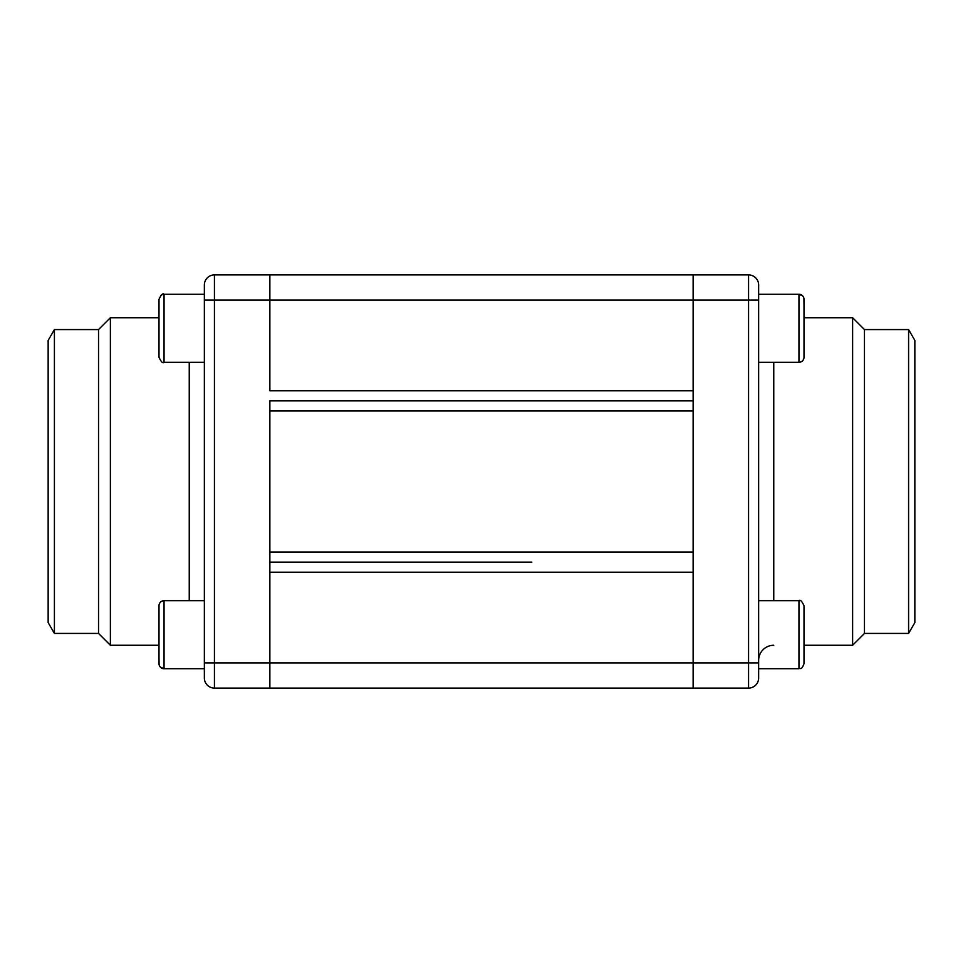 <?xml version="1.0" encoding="UTF-8"?>
<svg xmlns="http://www.w3.org/2000/svg" width="963" height="963" viewBox="0 0 963 963"><rect width="100%" height="100%" fill="white"/><g stroke="black" fill="none" stroke-linecap="round" stroke-linejoin="round"><path stroke-width="1.44" d="M693.131 410.96L269.869 410.96L269.869 400.873L693.131 400.873L693.131 274.9L693.131 300.095L269.869 300.095L269.869 274.9L269.869 390.797L693.131 390.797L693.131 688.1L269.869 688.1L269.869 662.905L269.869 688.1L214.436 688.1L214.436 274.9A10.075 10.075 0 0 0 204.361 284.976L204.361 300.095L269.869 300.095L269.869 390.797M269.869 410.96L269.869 562.127L531.889 562.127M214.436 274.9L748.564 274.9A10.075 10.075 0 0 1 758.639 284.976L758.639 678.024A10.075 10.075 0 0 1 748.564 688.1L693.131 688.1L693.131 662.905L269.869 662.905L269.869 562.127L269.869 662.905L204.361 662.905L204.361 300.095M693.131 400.873L531.889 400.873M758.639 284.976A10.075 10.075 0 0 0 748.564 274.9L748.564 300.095L693.131 300.095L693.131 390.797M758.639 362.305L758.639 300.095L748.564 300.095L748.564 662.905L758.639 662.905L758.639 362.305L798.953 362.305A5.044 5.044 0 0 0 803.997 357.261L803.997 299.312A5.044 5.044 0 0 0 798.953 294.269L798.953 362.305M914.85 340.408L914.85 622.592L908.591 633.425L908.591 329.575L914.85 340.408M803.997 317.73L852.616 317.73L864.461 329.575L864.461 633.425L908.591 633.425M864.461 329.575L908.591 329.575M852.616 317.73L852.616 645.27L864.461 633.425M803.997 645.27L852.616 645.27M773.758 645.27A15.119 15.119 0 0 0 758.639 660.377M748.564 688.1A10.075 10.075 0 0 0 758.639 678.024A10.075 10.075 0 0 1 748.564 688.1L748.564 662.905L693.131 662.905L693.131 562.127M803.997 634.713L803.997 663.688C801.288 670.934 800.494 667.588 798.953 668.731L798.953 600.695C800.217 599.443 801.89 601.129 803.997 605.739L803.997 634.713M798.953 294.269L758.639 294.269L798.953 294.269L802.636 295.882M803.912 298.422L803.997 305.018M214.436 688.1A10.075 10.075 0 0 1 204.361 678.024A10.075 10.075 0 0 0 214.436 688.1A10.075 10.075 0 0 1 204.361 678.024L204.361 662.905M48.15 340.408L48.15 622.592L54.41 633.425L54.41 329.575L48.15 340.408M159.003 317.73L110.384 317.73L98.539 329.575L98.539 633.425L54.41 633.425M98.539 329.575L54.41 329.575M110.384 317.73L110.384 645.27L98.539 633.425M159.003 645.27L110.384 645.27M159.088 664.554L159.003 657.982M164.047 294.269L204.361 294.269L164.047 294.269C162.819 292.993 161.134 294.678 159.003 299.312L159.003 357.261C161.134 361.907 162.819 363.581 164.047 362.305L164.047 294.269A5.044 5.044 0 0 0 160.929 295.352M204.361 668.731L164.047 668.731L164.047 600.695L204.361 600.695M164.047 600.695A5.044 5.044 0 0 0 159.003 605.739L159.003 663.688A5.044 5.044 0 0 0 164.047 668.731L160.291 667.046M269.869 572.203L693.131 572.203M693.131 552.04L269.869 552.04M773.758 600.695L773.758 362.305M189.242 362.305L189.242 600.695M758.639 668.731L798.953 668.731M758.639 600.695L798.953 600.695M803.274 296.712L803.624 297.423M159.689 666.227L159.352 665.529M204.361 362.305L164.047 362.305"/></g></svg>
